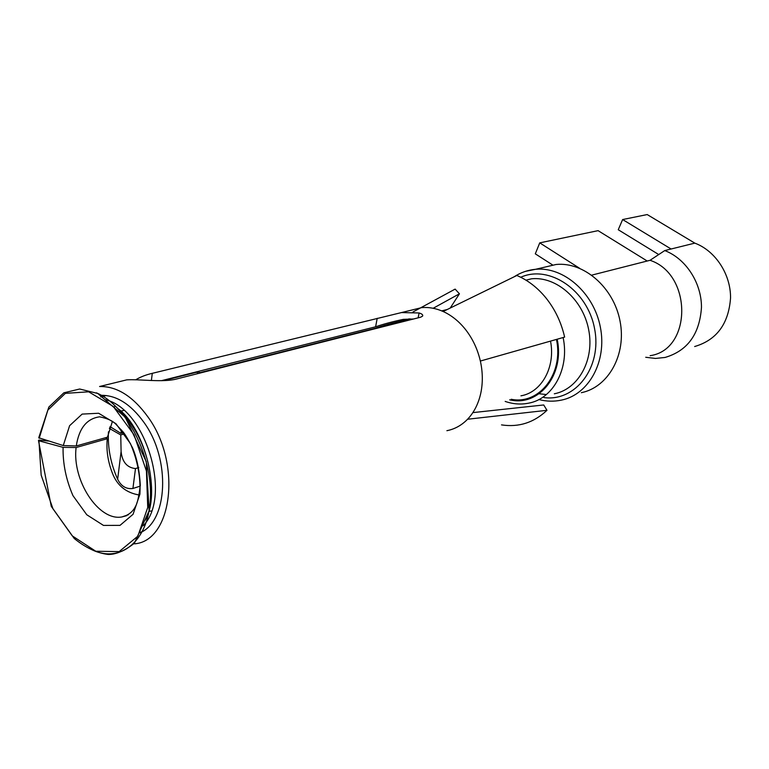 <?xml version="1.0" encoding="UTF-8"?>
<svg xmlns="http://www.w3.org/2000/svg" width="769" height="769" viewBox="0 0 769 769"><rect width="100%" height="100%" fill="white"/><g stroke="black" fill="none" stroke-linecap="round" stroke-linejoin="round"><path stroke-width="1.15" d="M694.811 243.129L647.2 214.561L622.63 219.55L671.097 249.002L694.811 243.129C715.381 250.771 730.771 274.158 730.55 297.93C728.656 323.836 716.689 340.042 694.657 346.531M591.774 275.129L650.045 260.297L664.733 250.579L671.097 249.002M664.733 250.579C685.775 258.557 701.607 282.809 701.472 307.389C699.636 334.179 687.496 350.866 665.031 357.46L655.419 358.441L645.71 357.268M650.045 260.297C692.6 274.36 691.985 349.847 650.132 355.672M543.577 267.42L556.122 264.478C583.873 261.662 613.691 287.423 620.025 321.038C626.697 354.605 608.356 387.23 581.354 392.69M123.636 432.63L120.935 433.389L110.025 426.622M124.54 433.851L120.743 434.918L109.39 428.448M111.265 427.401L109.583 427.862M120.935 433.389L121.512 429.977M38.469 440.502L51.263 506.348L74.247 538.502C85.542 547.691 96.807 553.007 108.054 554.439C115.735 554.632 124.511 550.902 134.383 543.241L149.09 510.77L146.254 461.64L125.232 417.183L97.74 393.459L79.678 389.018L63.885 392.805L48.851 407.041L38.738 437.763L63.269 445.559L76.285 445.953L107.449 437.186L112.389 421.46M126.741 515.653L121.858 516.96C98.538 521.324 71.95 480.241 76.112 447.529L107.266 438.724L105.526 437.724M139.266 495.005C126.952 492.977 118.301 486.441 113.312 475.405C108.131 463.149 106.112 450.922 107.266 438.724M120.743 434.918L121.098 451.538C122.204 461.967 127 467.648 135.488 468.571L138.776 467.552M114.273 407.416L114.889 406.167M163.393 380.636L199.075 371.629L198.844 373.349M198.911 372.878L375.33 328.276C383.222 325.47 392.642 322.884 403.59 320.5L409.512 320.019M151.483 510.972L148.994 511.308M135.488 468.571L132.912 488.478L140.266 486.104M132.912 488.478C126.241 489.315 121.156 486.248 117.647 479.26C110.707 463.678 107.641 447.875 108.439 431.832M76.112 447.529L63.077 447.347L38.94 440.8L38.479 440.329L39.488 440.099L48.399 441.05M658.735 254.549L618.247 229.739L622.63 219.55M552.988 265.209L535.301 253.837L539.742 242.869L598.08 230.652L647.21 261.018M579.47 268.198L539.742 242.869M151.368 380.511L152.3 373.33L401.485 312.57L419.105 312.973C421.998 313.858 423.171 314.896 422.623 316.078L420.701 317.184L176.639 378.973C163.22 382.693 139.16 378.982 126.741 379.857L99.585 386.509C116.878 386.153 133.018 396.323 147.994 417.009C181.974 463.399 172.304 541.078 134.537 543.827M101.383 395.333C116.696 395.228 130.922 404.311 144.082 422.575C170.987 459.651 167.844 521.815 139.843 532.84M412.934 312.012L455.123 289.106L459.439 293.796L450.221 308.042M443.146 311.503C451.576 315.348 459.055 321.384 465.601 329.622C472.704 338.773 477.626 349.251 480.356 361.046L564.629 337.101C561.245 322.288 554.987 309.186 545.836 297.786C537.416 287.548 527.755 280.108 516.855 275.475L443.146 311.503C435.975 308.311 428.842 307.014 421.748 307.61L410.569 310.349M480.356 361.046C482.73 371.792 482.932 382.193 480.981 392.248C478.703 403.225 474.242 412.222 467.571 419.24C461.631 425.324 454.739 429.14 446.895 430.698M467.571 419.24L546.98 410.31C533.946 422.633 518.796 427.497 501.513 424.892M472.839 412.617L543.712 404.965L546.98 410.31M433.168 308.273L459.439 293.796M407.974 319.395L408.858 318.875M126.741 379.857L114.994 382.741M377.214 318.289L375.608 326.796C383.308 324.134 392.536 321.653 403.302 319.366L413.539 318.991M375.608 326.796L161.452 380.684M152.3 373.33C145.899 374.811 140.391 376.964 135.767 379.771M525.419 271.37L535.599 269.294C563.619 266.487 593.86 292.845 600.358 327.161C607.202 361.43 588.756 394.641 561.485 400.101C554.045 401.687 546.499 401.505 538.867 399.553M520.738 277.253C549.229 264.353 587.66 290.211 594.6 328.844C602.204 367.371 575.481 401.879 543.943 397.583M76.285 445.953C78.986 428.343 86.743 418.634 99.566 416.827C107.237 418.326 112.678 420.787 115.908 424.228L123.155 431.995C125.049 434.206 128.183 439.493 132.556 447.866C136.911 458.161 139.487 470.657 140.294 485.354C138.92 496.418 137.363 503.339 135.632 506.117C132.97 511.75 128.375 515.365 121.858 516.96L128.346 514.749M525.948 280.156L531.523 278.801C556.218 276.148 582.912 299.381 588.66 329.641C594.716 359.854 578.442 389.162 554.324 393.795M563.119 337.533C569.733 368.476 553.055 398.938 528.591 403.167C520.853 404.725 513.048 404.138 505.175 401.408M557.179 339.216C564.898 375.061 538.569 407.022 509.664 399.822M556.468 339.417C563.821 373.926 539.146 405.061 511.212 399.274M550.517 341.109C555.679 367.121 541.539 392.421 520.94 395.824M104.978 399.669C145.428 407.733 172.323 496.639 143.14 525.775M121.098 451.538L117.647 479.26M197.287 373.744L197.527 372.033M63.269 445.559L69.595 425.709L82.139 414.097L98.643 413.251L115.908 423.671L130.394 443.511C137.574 460.314 140.746 477.174 139.929 494.092L133.075 514.288L120.012 525.371L103.488 525.419L86.772 514.759L72.968 495.659C66.076 479.798 62.779 463.688 63.077 447.347M122.425 413.568C143.505 434.812 155.761 475.511 149.907 504.81M91.953 549.768C120.675 563.744 148.773 540.934 150.416 498.149C152.473 455.556 126.376 405.369 96.385 392.834M39.2 438.263L47.861 410.098L65.355 393.353L88.656 391.806L113.274 406.465L134.066 434.831L146.456 471.099L147.735 507.463L137.843 536.176L119.176 551.604L95.789 551.258L72.296 535.897L52.984 508.838L41.17 475.146L38.94 440.8M419.105 312.973L418.134 317.828M513.98 276.878C520.555 272.562 527.755 270.034 535.599 269.294L556.122 264.478M120.473 411.271L123.847 410.377M537.829 393.603L546.365 394.555M100.681 396.919L106.228 395.526M403.59 320.51L410.146 318.847M441.723 310.887L447.26 309.484M118.349 408.945C145.437 428.987 161.355 494.525 144.985 520.411M140.112 532.35L142.121 531.629M401.485 312.57L421.748 307.61"/></g></svg>
